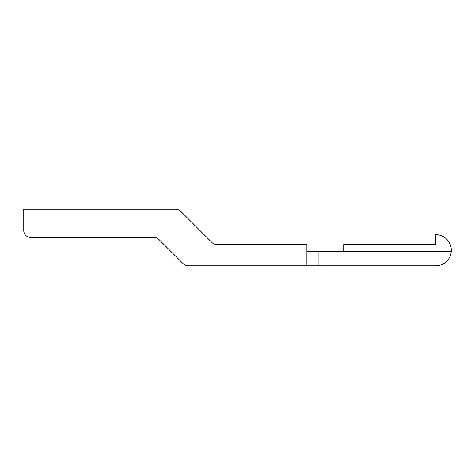 <?xml version="1.0" encoding="UTF-8"?>
<svg xmlns="http://www.w3.org/2000/svg" width="475" height="475" viewBox="0 0 475 475"><rect width="100%" height="100%" fill="white"/><g stroke="black" fill="none" stroke-linecap="round" stroke-linejoin="round"><path stroke-width="0.71" d="M159.048 239.572L183.219 263.744A7.077 7.077 0 0 0 188.225 265.816L306.903 265.816L306.903 244.578L216.962 244.578A7.077 7.077 0 0 1 211.957 242.505L180.708 211.256A7.077 7.077 0 0 0 175.703 209.184L23.75 209.184L23.75 230.422A7.077 7.077 0 0 0 30.828 237.5L154.042 237.5A7.077 7.077 0 0 1 159.048 239.572M318.939 265.816L318.939 251.655L343.716 251.655L343.716 244.578L435.741 244.578L435.741 234.668A15.58 15.58 0 0 1 451.25 251.655A15.574 15.574 0 0 1 435.741 265.816L306.903 265.816M318.939 251.655L306.903 251.655M343.716 251.655L451.25 251.655"/></g></svg>
